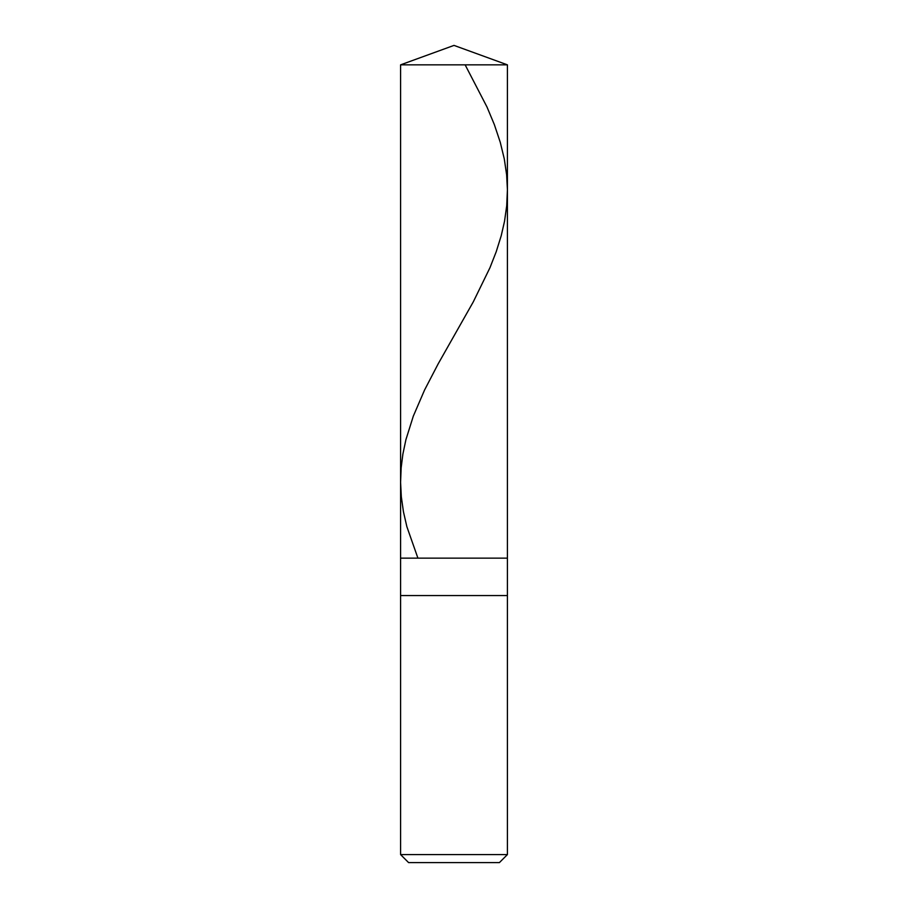 <?xml version="1.0" encoding="UTF-8"?>
<svg xmlns="http://www.w3.org/2000/svg" width="908" height="908" viewBox="0 0 908 908"><rect width="100%" height="100%" fill="white"/><g stroke="black" fill="none" stroke-linecap="round" stroke-linejoin="round"><path stroke-width="1.36" d="M400.587 64.843L454 45.4L507.413 64.843L400.587 64.843L507.413 64.843L507.413 558.148L400.587 558.148L400.587 64.843L400.587 558.148L507.413 558.148L507.413 64.843L454 45.4L400.587 64.843M507.413 558.148L400.587 558.148L507.413 558.148L507.413 595.546L400.587 595.546L400.587 558.148L400.587 595.546L507.413 595.546L507.413 854.587L400.587 854.587L400.587 595.546L400.587 854.587L507.413 854.587L499.4 862.6L408.6 862.6L400.587 854.587L408.6 862.6L499.4 862.6L507.413 854.587L507.413 558.148M465.134 64.843L487.006 107.019L494.361 124.634L500.251 142.261L504.269 158.809L506.63 174.824L507.413 189.772L506.709 205.787L504.53 221.28L501.227 235.694L496.222 251.709L489.957 267.724L473.272 301.899L438.189 363.824L424.581 389.986L413.31 416.148L405.921 439.642L402.891 454.057L401.143 467.938L400.587 482.352L401.325 496.767L403.436 511.715L406.863 526.663L417.737 557.637"/></g></svg>
